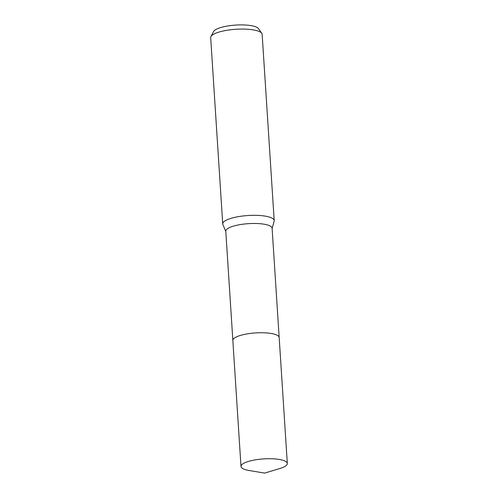 <?xml version="1.0" encoding="UTF-8"?>
<svg xmlns="http://www.w3.org/2000/svg" width="498" height="498" viewBox="0 0 498 498"><rect width="100%" height="100%" fill="white"/><g stroke="black" fill="none" stroke-linecap="round" stroke-linejoin="round"><path stroke-width="0.75" d="M279.16 337.407L272.101 228.227A23.207 6.082 176.3 0 0 256.209 223.496A23.207 6.082 176.3 0 0 230.574 227.113A23.207 6.082 176.3 0 0 225.787 231.221L232.846 340.402M287.315 463.47A23.207 6.088 176.3 0 0 278.27 459.281A23.207 6.088 176.3 0 0 253.737 460.146A23.207 6.088 176.3 0 0 240.995 466.464A23.207 6.088 176.3 0 0 249.037 470.492L264.681 473.1L279.864 468.5A23.207 6.088 176.3 0 0 287.315 463.47L279.173 337.495A23.207 6.082 176.3 0 0 263.274 332.77A23.207 6.082 176.3 0 0 237.639 336.387M272.12 228.501L274.13 221.224A25.79 6.76 176.3 0 0 274.199 220.608A25.79 6.76 176.3 0 0 256.532 215.354A25.79 6.76 176.3 0 0 228.053 219.375A25.79 6.76 176.3 0 0 222.724 223.938A25.79 6.76 176.3 0 0 222.874 224.542L225.806 231.495M274.199 220.608L262.153 34.35A25.79 6.76 176.3 0 0 261.767 33.31A25.79 6.76 176.3 0 0 242.545 29.065A25.79 6.76 176.3 0 0 216.008 33.117A25.79 6.76 176.3 0 0 210.934 36.597A25.79 6.76 176.3 0 0 210.685 37.68L222.724 223.938M261.767 33.31L258.518 28.654A22.808 5.982 176.3 0 0 241.511 24.9A22.808 5.982 176.3 0 0 218.043 28.486A22.808 5.982 176.3 0 0 213.555 31.567L210.934 36.597M279.173 337.495A23.207 6.088 176.3 0 0 270.121 333.311A23.207 6.088 176.3 0 0 245.595 334.177A23.207 6.088 176.3 0 0 232.846 340.489L240.995 466.464"/></g></svg>
